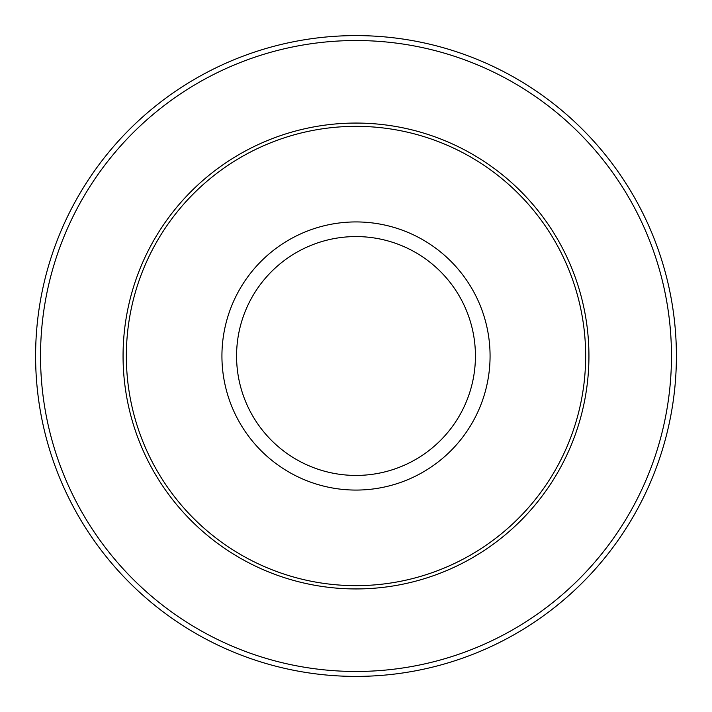 <?xml version="1.0" encoding="UTF-8"?>
<svg xmlns="http://www.w3.org/2000/svg" width="712" height="712" viewBox="0 0 712 712"><rect width="100%" height="100%" fill="white"/><g stroke="black" fill="none" stroke-linecap="round" stroke-linejoin="round"><path stroke-width="1.07" d="M35.6 356A320.4 320.4 0 0 1 356 35.6A320.4 320.4 0 0 1 676.4 356A320.4 320.4 0 0 1 356 676.4A320.4 320.4 0 0 1 35.6 356A320.4 320.4 0 0 0 356 676.4A320.4 320.4 0 0 0 676.4 356M126.344 356A229.656 229.656 0 0 1 356 126.344A229.656 229.656 0 0 1 585.656 356A229.656 229.656 0 0 1 356 585.656A229.656 229.656 0 0 1 126.344 356M123.06 356A232.94 232.94 0 0 1 356 123.06A232.94 232.94 0 0 1 588.94 356A232.94 232.94 0 0 1 356 588.94A232.94 232.94 0 0 1 123.06 356M671.469 356A315.469 315.469 0 0 0 356 40.531A315.469 315.469 0 0 0 40.531 356A315.469 315.469 0 0 0 356 671.469A315.469 315.469 0 0 0 671.469 356M475.429 356A119.429 119.429 0 0 0 356 236.571A119.429 119.429 0 0 0 236.571 356A119.429 119.429 0 0 0 356 475.429A119.429 119.429 0 0 0 475.429 356M221.93 356A134.07 134.07 0 0 1 356 221.93A134.07 134.07 0 0 1 490.07 356A134.07 134.07 0 0 1 356 490.07A134.07 134.07 0 0 1 221.93 356"/></g></svg>
